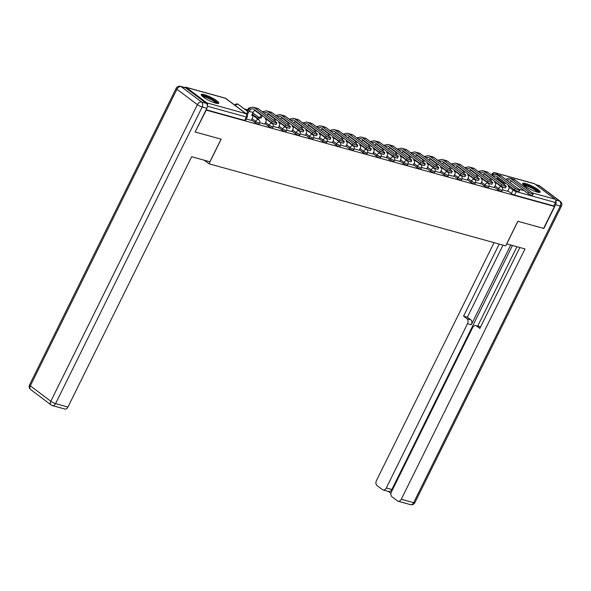 <?xml version="1.0" encoding="UTF-8"?>
<svg xmlns="http://www.w3.org/2000/svg" width="591" height="591" viewBox="0 0 591 591"><rect width="100%" height="100%" fill="white"/><g stroke="black" fill="none" stroke-linecap="round" stroke-linejoin="round"><path stroke-width="0.89" d="M494.372 187.148L497.873 189.777A2.504 0.473 26.3 0 0 501.05 191.344A2.504 0.473 26.3 0 0 501.848 191.366L502.453 190.154A2.504 0.473 -153.7 0 1 501.648 190.132A2.504 0.473 -153.7 0 1 498.472 188.566L494.97 185.929M480.882 183.409L484.384 186.047A2.504 0.473 26.3 0 0 487.56 187.613A2.504 0.473 26.3 0 0 488.358 187.635L488.956 186.416A2.504 0.473 -153.7 0 1 488.159 186.394A2.504 0.473 -153.7 0 1 484.982 184.828L481.48 182.198M467.385 179.679L470.887 182.309A2.504 0.473 26.3 0 0 474.063 183.875A2.504 0.473 26.3 0 0 474.861 183.897L475.467 182.685A2.504 0.473 -153.7 0 1 474.669 182.663A2.504 0.473 -153.7 0 1 471.485 181.097L467.983 178.467M453.895 175.948L457.397 178.578A2.504 0.473 26.3 0 0 460.574 180.144A2.504 0.473 26.3 0 0 461.372 180.166L461.97 178.955A2.504 0.473 -153.7 0 1 461.172 178.933A2.504 0.473 -153.7 0 1 457.995 177.366L454.494 174.737M440.398 172.21L443.9 174.847A2.504 0.473 26.3 0 0 447.084 176.413A2.504 0.473 26.3 0 0 447.882 176.436L448.48 175.224A2.504 0.473 -153.7 0 1 447.683 175.202A2.504 0.473 -153.7 0 1 444.506 173.636L441.004 170.998M426.909 168.479L430.411 171.109A2.504 0.473 26.3 0 0 433.587 172.683A2.504 0.473 26.3 0 0 434.385 172.698L434.983 171.486A2.504 0.473 -153.7 0 1 434.186 171.464A2.504 0.473 -153.7 0 1 431.009 169.898L427.507 167.268M413.412 164.749L416.914 167.379A2.504 0.473 26.3 0 0 420.098 168.945A2.504 0.473 26.3 0 0 420.895 168.967L421.494 167.755A2.504 0.473 -153.7 0 1 420.696 167.733A2.504 0.473 -153.7 0 1 417.519 166.167L414.018 163.537M399.922 161.018L403.424 163.648A2.504 0.473 26.3 0 0 406.601 165.214A2.504 0.473 26.3 0 0 407.398 165.236L407.997 164.025A2.504 0.473 -153.7 0 1 407.199 164.002A2.504 0.473 -153.7 0 1 404.022 162.436L400.521 159.799M386.433 157.28L389.934 159.917A2.504 0.473 26.3 0 0 393.111 161.483A2.504 0.473 26.3 0 0 393.909 161.506L394.507 160.287A2.504 0.473 -153.7 0 1 393.709 160.272A2.504 0.473 -153.7 0 1 390.533 158.698L387.031 156.068M372.936 153.549L376.437 156.179A2.504 0.473 26.3 0 0 379.614 157.745A2.504 0.473 26.3 0 0 380.412 157.767L381.01 156.556A2.504 0.473 -153.7 0 1 380.212 156.534A2.504 0.473 -153.7 0 1 377.036 154.968L373.534 152.338M359.446 149.819L362.948 152.448A2.504 0.473 26.3 0 0 366.125 154.015A2.504 0.473 26.3 0 0 366.922 154.037L367.521 152.825A2.504 0.473 -153.7 0 1 366.723 152.803A2.504 0.473 -153.7 0 1 363.546 151.237L360.045 148.607M345.949 146.088L349.451 148.718A2.504 0.473 26.3 0 0 352.628 150.284A2.504 0.473 26.3 0 0 353.425 150.306L354.024 149.095A2.504 0.473 -153.7 0 1 353.226 149.072A2.504 0.473 -153.7 0 1 350.049 147.506L346.548 144.869M332.46 142.35L335.961 144.987A2.504 0.473 26.3 0 0 339.138 146.553A2.504 0.473 26.3 0 0 339.936 146.575L340.534 145.356A2.504 0.473 -153.7 0 1 339.736 145.334A2.504 0.473 -153.7 0 1 336.56 143.768L333.058 141.138M318.963 138.619L322.464 141.249A2.504 0.473 26.3 0 0 325.641 142.815A2.504 0.473 26.3 0 0 326.439 142.837L327.045 141.626A2.504 0.473 -153.7 0 1 326.247 141.604A2.504 0.473 -153.7 0 1 323.063 140.037L319.561 137.407M305.473 134.888L308.975 137.518A2.504 0.473 26.3 0 0 312.151 139.084A2.504 0.473 26.3 0 0 312.949 139.107L313.548 137.895A2.504 0.473 -153.7 0 1 312.75 137.873A2.504 0.473 -153.7 0 1 309.573 136.307L306.072 133.677M291.976 131.15L295.478 133.788A2.504 0.473 26.3 0 0 298.654 135.354A2.504 0.473 26.3 0 0 299.452 135.376L300.058 134.164A2.504 0.473 -153.7 0 1 299.26 134.142A2.504 0.473 -153.7 0 1 296.076 132.576L292.575 129.939M278.487 127.42L281.988 130.05A2.504 0.473 26.3 0 0 285.165 131.623A2.504 0.473 26.3 0 0 285.963 131.638L286.561 130.426A2.504 0.473 -153.7 0 1 285.763 130.404A2.504 0.473 -153.7 0 1 282.587 128.838L279.085 126.208M264.99 123.689L268.491 126.319A2.504 0.473 26.3 0 0 271.675 127.885A2.504 0.473 26.3 0 0 272.473 127.907L273.072 126.696A2.504 0.473 -153.7 0 1 272.274 126.673A2.504 0.473 -153.7 0 1 269.097 125.107L265.595 122.477M251.5 119.958L255.002 122.588A2.504 0.473 26.3 0 0 258.178 124.154A2.504 0.473 26.3 0 0 258.976 124.176L259.575 122.965A2.504 0.473 -153.7 0 1 258.777 122.943A2.504 0.473 -153.7 0 1 255.6 121.377L252.098 118.739M204.353 94.634A9.774 1.854 26.3 0 0 201.243 94.553A9.774 1.854 26.3 0 0 205.904 98.771A9.774 1.854 26.3 0 0 215.649 103.122A9.774 1.854 26.3 0 0 218.759 103.211A9.774 1.854 26.3 0 0 214.09 98.993A9.774 1.854 26.3 0 0 204.353 94.634M525.761 183.55A9.774 1.854 26.3 0 0 522.651 183.469A9.774 1.854 26.3 0 0 527.32 187.687A9.774 1.854 26.3 0 0 537.056 192.038A9.774 1.854 26.3 0 0 540.167 192.127A9.774 1.854 26.3 0 0 535.498 187.908A9.774 1.854 26.3 0 0 525.761 183.55M487.981 176.273L487.043 176.015M474.492 172.542L473.554 172.284M460.995 168.812L460.057 168.553M447.505 165.081L446.567 164.815M434.016 161.343L433.07 161.084M420.519 157.612L419.58 157.354M407.029 153.882L406.091 153.623M393.532 150.151L392.594 149.885M380.043 146.413L379.104 146.154M366.546 142.682L365.607 142.424M353.056 138.951L352.118 138.693M339.559 135.213L338.621 134.955M326.069 131.483L325.131 131.224M312.573 127.752L311.634 127.493M299.083 124.021L298.145 123.755M285.593 120.283L284.648 120.025M272.096 116.553L271.158 116.294M258.607 112.822L257.669 112.563M247.725 109.808L244.172 108.825M534.574 183.801L495.391 172.964A2.504 1.751 -74.5 0 0 494.97 172.757L534.146 183.594A2.504 1.751 105.5 0 1 534.574 183.801L555.06 199.204A2.504 1.751 105.5 0 1 555.414 202.499L553.73 205.912L514.547 195.074A2.504 0.473 -153.7 0 1 511.37 193.508L507.868 190.878M195.385 132.066L221.16 139.203L209.007 163.788L505.682 245.856L517.834 221.27L543.609 228.399L554.454 206.458L206.229 110.125L195.17 131.904M553.73 205.912L554.454 206.458M207.382 105.708A2.504 1.751 -74.5 0 0 206.835 102.871L186.35 87.468A2.504 1.751 -74.5 0 0 185.929 87.261A2.504 1.751 -74.5 0 0 184.717 87.505M246.203 118.983L251.308 120.342M259.685 122.714L264.798 124.08M273.175 126.444L278.295 127.811M286.672 130.175L291.784 131.542M300.162 133.913L305.281 135.273M313.658 137.644L318.771 139.011M327.148 141.375L332.268 142.741M340.638 145.113L345.757 146.472M354.135 148.843L359.254 150.21M367.624 152.574L372.744 153.941M381.121 156.305L386.233 157.671M394.611 160.043L399.73 161.402M408.108 163.773L413.22 165.14M421.597 167.504L426.717 168.871M435.094 171.242L440.206 172.602M448.584 174.973L453.703 176.332M462.081 178.704L467.193 180.07M475.57 182.434L480.69 183.801M489.067 186.172L494.179 187.532M257.75 118.244L252.268 114.122M248.028 110.938L248.604 109.704A2.504 0.473 -153.7 0 1 248.087 109.076L247.489 110.288A2.504 0.473 26.3 0 0 248.006 110.923M204.257 160.22L209.007 163.788M502.557 189.903L507.676 191.27M206.119 109.749L244.689 120.424A2.504 0.473 26.3 0 0 245.487 120.446L247.171 117.025A2.504 0.473 -153.7 0 1 246.373 117.003L207.382 106.217M272.281 121.133A2.881 0.547 26.3 0 0 275.037 122.625A2.881 0.547 26.3 0 0 276.854 122.958A2.881 0.547 26.3 0 0 276.256 122.234L258.555 108.929A6.324 4.41 105.5 0 0 257.491 108.404L253.517 107.303A6.324 4.41 105.5 0 1 254.581 107.828L272.281 121.133L271.572 122.566L253.871 109.261A4.698 3.28 -74.5 0 0 253.081 108.87A4.698 3.28 -74.5 0 0 249.114 111.359L247.563 114.189A2.504 1.729 126.9 0 0 246.743 114.189M276.854 122.958L276.145 124.391A2.881 0.547 -153.7 0 1 274.335 124.058A2.881 0.547 -153.7 0 1 271.572 122.566M247.695 114.226L246.757 113.516L248.168 110.65A6.324 4.41 105.5 0 1 253.517 107.303M245.849 113.472A2.504 1.729 -53.1 0 1 246.624 113.479L246.757 113.516M251.286 120.387L252.446 118.045A2.504 1.729 126.9 0 0 252.217 115.563A2.504 1.729 126.9 0 0 251.803 115.363L253.088 112.46A4.698 3.28 -74.5 0 1 255.142 110.221M285.771 124.864A2.881 0.547 26.3 0 0 288.534 126.363A2.881 0.547 26.3 0 0 290.344 126.696A2.881 0.547 26.3 0 0 289.753 125.964L272.052 112.659A6.324 4.41 105.5 0 0 270.988 112.135L267.006 111.034A6.324 4.41 105.5 0 1 268.07 111.559L285.771 124.864L285.061 126.297L267.361 112.992A4.698 3.28 -74.5 0 0 266.571 112.6A4.698 3.28 -74.5 0 0 264.177 113.154M290.344 126.696L289.634 128.129A2.881 0.547 -153.7 0 1 287.824 127.796A2.881 0.547 -153.7 0 1 285.061 126.297M262.338 115.629L261.059 117.919A2.504 1.729 126.9 0 0 258.333 119.471M261.192 117.956L260.247 117.247L261.399 114.92M257.388 118.761A2.504 1.729 -53.1 0 1 260.121 117.21L260.247 117.247M264.775 124.125L265.935 121.776A2.504 1.729 126.9 0 0 265.714 119.293A2.504 1.729 126.9 0 0 265.3 119.094L265.64 118.104M268.639 113.952A4.698 3.28 -74.5 0 0 267.088 115.341M263.106 112.349A6.324 4.41 105.5 0 1 267.006 111.034M299.268 128.602A2.881 0.547 26.3 0 0 302.023 130.094A2.881 0.547 26.3 0 0 303.84 130.426A2.881 0.547 26.3 0 0 303.242 129.702L285.542 116.397A6.324 4.41 105.5 0 0 284.478 115.866L280.503 114.765A6.324 4.41 105.5 0 1 281.567 115.297L299.268 128.602L298.558 130.035L280.858 116.73A4.698 3.28 -74.5 0 0 280.068 116.338A4.698 3.28 -74.5 0 0 277.667 116.885M303.84 130.426L303.131 131.859A2.881 0.547 -153.7 0 1 301.314 131.527A2.881 0.547 -153.7 0 1 298.558 130.035M273.973 120.512L274.889 118.651M278.272 127.855L279.432 125.506A2.504 1.729 126.9 0 0 279.203 123.031A2.504 1.729 126.9 0 0 278.789 122.825L279.129 121.842M275.834 119.36L274.911 121.221M282.129 117.683A4.698 3.28 -74.5 0 0 280.585 119.079M276.603 116.08A6.324 4.41 105.5 0 1 280.503 114.765M206.303 103.351L185.818 87.948L181.149 86.655L201.634 102.058L206.303 103.351A3.76 2.623 105.5 0 1 206.843 108.293L195.126 132L221.071 139.173L209.901 161.779L191.654 156.733L67.943 407.029A3.76 2.623 105.5 0 1 64.774 409.016L52.407 405.596A3.76 2.623 -74.5 0 0 55.576 403.609L67.943 407.029M180.514 86.345A3.76 3.76 0 0 0 176.14 88.303A3.76 0.709 26.3 0 0 176.916 89.248L30.326 385.857L50.811 401.252L197.401 104.651L176.916 89.248A3.76 2.593 126.9 0 1 181.149 86.655A3.76 2.623 -74.5 0 0 180.514 86.345L185.182 87.638A3.76 2.623 105.5 0 1 185.818 87.948M506.672 243.847L524.993 248.944L401.289 499.247L413.663 502.668L560.253 206.06L555.584 204.767L543.868 228.473L517.915 221.293L506.746 243.898M510.72 244.999L471.308 324.74L467.503 323.691L386.307 487.981L391.84 489.511A3.76 2.623 105.5 0 1 388.671 491.498L383.131 489.969A3.76 2.623 -74.5 0 0 386.307 487.981M467.503 323.691A3.76 2.623 -74.5 0 0 466.971 318.748L470.776 319.797A3.76 2.623 105.5 0 1 471.308 324.74M499.21 244.068L463.566 316.192L466.971 318.748M494.054 242.642L376.46 480.579A3.76 2.623 -74.5 0 0 376.999 485.521L382.503 489.658A3.76 2.623 -74.5 0 0 383.131 489.969M475.821 325.56L479.626 326.616A3.76 2.623 105.5 0 1 480.254 326.926L476.449 325.877A3.76 2.623 -74.5 0 0 475.821 325.56A3.76 2.623 -74.5 0 0 472.645 327.554L391.449 491.845A3.76 2.623 -74.5 0 0 391.981 496.787L397.484 500.917A3.76 2.623 -74.5 0 0 398.12 501.234A3.76 2.623 -74.5 0 0 401.289 499.247M388.331 491.409L390.961 493.389M476.449 325.877L479.855 328.433L519.844 247.526M555.584 204.767A3.76 2.623 -74.5 0 0 555.776 200.748M512.449 245.479L391.84 489.511M477.698 326.084L516.926 246.713M503.015 245.125L467.37 317.241L470.776 319.797M467.37 317.241L463.566 316.192M202.011 95.971A8.459 1.603 -153.7 0 1 207.426 97.042A8.459 1.603 -153.7 0 1 215.405 101.379A8.459 1.603 -153.7 0 1 217.163 103.455M216.21 103.27A7.831 1.485 26.3 0 0 214.696 101.807A7.831 1.485 26.3 0 0 202.735 96.614M218.182 103.499A9.707 1.839 26.3 0 0 216.269 101.615A9.707 1.839 26.3 0 0 201.354 95.181M523.419 184.887A8.459 1.603 -153.7 0 1 528.834 185.958A8.459 1.603 -153.7 0 1 536.813 190.295A8.459 1.603 -153.7 0 1 538.571 192.37M537.625 192.186A7.831 1.485 26.3 0 0 536.103 190.723A7.831 1.485 26.3 0 0 524.143 185.522M539.598 192.415A9.707 1.839 26.3 0 0 537.677 190.531A9.707 1.839 26.3 0 0 522.769 184.096M312.757 132.332A2.881 0.547 26.3 0 0 315.52 133.825A2.881 0.547 26.3 0 0 317.33 134.157A2.881 0.547 26.3 0 0 316.739 133.433L299.039 120.128A6.324 4.41 105.5 0 0 297.975 119.596L293.993 118.496A6.324 4.41 105.5 0 1 295.057 119.027L312.757 132.332L312.048 133.765L294.348 120.461A4.698 3.28 -74.5 0 0 293.557 120.069A4.698 3.28 -74.5 0 0 291.164 120.616M317.33 134.157L316.621 135.59A2.881 0.547 -153.7 0 1 314.811 135.258A2.881 0.547 -153.7 0 1 312.048 133.765M287.462 124.25L288.386 122.389M291.762 131.586L292.922 129.244A2.504 1.729 126.9 0 0 292.7 126.762A2.504 1.729 126.9 0 0 292.286 126.555L292.626 125.573M289.324 123.091L288.408 124.952M295.626 121.421A4.698 3.28 -74.5 0 0 294.074 122.81M290.092 119.818A6.324 4.41 105.5 0 1 293.993 118.496M326.254 136.063A2.881 0.547 26.3 0 0 329.01 137.555A2.881 0.547 26.3 0 0 330.827 137.895A2.881 0.547 26.3 0 0 330.229 137.164L312.528 123.859A6.324 4.41 105.5 0 0 311.464 123.334L307.483 122.234A6.324 4.41 105.5 0 1 308.554 122.758L326.254 136.063L325.545 137.496L307.845 124.191A4.698 3.28 -74.5 0 0 307.054 123.8A4.698 3.28 -74.5 0 0 304.653 124.354M330.827 137.895L330.118 139.328A2.881 0.547 -153.7 0 1 328.3 138.988A2.881 0.547 -153.7 0 1 325.545 137.496M300.959 127.981L301.875 126.119M305.259 135.324L306.419 132.975A2.504 1.729 126.9 0 0 306.19 130.493A2.504 1.729 126.9 0 0 305.776 130.293L306.116 129.303M302.821 126.829L301.898 128.69M309.115 125.152A4.698 3.28 -74.5 0 0 307.571 126.54M303.582 123.549A6.324 4.41 105.5 0 1 307.483 122.234M339.744 139.801A2.881 0.547 26.3 0 0 342.507 141.293A2.881 0.547 26.3 0 0 344.317 141.626A2.881 0.547 26.3 0 0 343.726 140.894L326.025 127.597A6.324 4.41 105.5 0 0 324.954 127.065L320.979 125.964A6.324 4.41 105.5 0 1 322.043 126.496L339.744 139.801L339.035 141.234L321.334 127.929A4.698 3.28 -74.5 0 0 320.544 127.53A4.698 3.28 -74.5 0 0 318.15 128.084M344.317 141.626L343.607 143.059A2.881 0.547 -153.7 0 1 341.797 142.726A2.881 0.547 -153.7 0 1 339.035 141.234M314.449 131.712L315.372 129.85M318.748 139.055L319.908 136.706A2.504 1.729 126.9 0 0 319.687 134.223A2.504 1.729 126.9 0 0 319.266 134.024L319.605 133.041M316.311 130.559L315.395 132.421M322.612 128.882A4.698 3.28 -74.5 0 0 321.061 130.271M317.079 127.279A6.324 4.41 105.5 0 1 320.979 125.964M353.241 143.532A2.881 0.547 26.3 0 0 355.996 145.024A2.881 0.547 26.3 0 0 357.806 145.356A2.881 0.547 26.3 0 0 357.215 144.632L339.515 131.328A6.324 4.41 105.5 0 0 338.451 130.796L334.469 129.695A6.324 4.41 105.5 0 1 335.54 130.227L353.241 143.532L352.531 144.965L334.831 131.66A4.698 3.28 -74.5 0 0 334.041 131.268A4.698 3.28 -74.5 0 0 331.64 131.815M357.806 145.356L357.104 146.79A2.881 0.547 -153.7 0 1 355.287 146.457A2.881 0.547 -153.7 0 1 352.531 144.965M327.946 135.45L328.862 133.581M332.245 142.786L333.405 140.444A2.504 1.729 126.9 0 0 333.176 137.962A2.504 1.729 126.9 0 0 332.763 137.755L333.102 136.772M329.808 134.29L328.884 136.152M336.102 132.62A4.698 3.28 -74.5 0 0 334.558 134.009M330.568 131.01A6.324 4.41 105.5 0 1 334.469 129.695M366.73 147.262A2.881 0.547 26.3 0 0 369.493 148.755A2.881 0.547 26.3 0 0 371.303 149.087A2.881 0.547 26.3 0 0 370.712 148.363L353.012 135.058A6.324 4.41 105.5 0 0 351.94 134.534L347.966 133.433A6.324 4.41 105.5 0 1 349.03 133.958L366.73 147.262L366.021 148.696L348.321 135.391A4.698 3.28 -74.5 0 0 347.53 134.999A4.698 3.28 -74.5 0 0 345.137 135.546M371.303 149.087L370.594 150.52A2.881 0.547 -153.7 0 1 368.784 150.188A2.881 0.547 -153.7 0 1 366.021 148.696M341.435 139.18L342.359 137.319M345.735 146.516L346.895 144.174A2.504 1.729 126.9 0 0 346.673 141.692A2.504 1.729 126.9 0 0 346.252 141.493L346.592 140.503M343.297 138.028L342.374 139.89M349.599 136.351A4.698 3.28 -74.5 0 0 348.047 137.74M344.065 134.748A6.324 4.41 105.5 0 1 347.966 133.433M380.22 150.993A2.881 0.547 26.3 0 0 382.983 152.493A2.881 0.547 26.3 0 0 384.793 152.825A2.881 0.547 26.3 0 0 384.202 152.094L366.501 138.789A6.324 4.41 105.5 0 0 365.437 138.264L361.456 137.164A6.324 4.41 105.5 0 1 362.527 137.688L380.22 150.993L379.518 152.426L361.818 139.121A4.698 3.28 -74.5 0 0 361.027 138.73A4.698 3.28 -74.5 0 0 358.626 139.284M384.793 152.825L384.084 154.258A2.881 0.547 -153.7 0 1 382.274 153.926A2.881 0.547 -153.7 0 1 379.518 152.426M354.932 142.911L355.848 141.05M359.232 150.254L360.384 147.905A2.504 1.729 126.9 0 0 360.163 145.423A2.504 1.729 126.9 0 0 359.749 145.223L360.089 144.234M356.787 141.759L355.871 143.62M363.088 140.082A4.698 3.28 -74.5 0 0 361.544 141.471M357.555 138.479A6.324 4.41 105.5 0 1 361.456 137.164M393.717 154.731A2.881 0.547 26.3 0 0 396.48 156.223A2.881 0.547 26.3 0 0 398.29 156.556A2.881 0.547 26.3 0 0 397.691 155.832L379.998 142.527A6.324 4.41 105.5 0 0 378.927 141.995L374.953 140.894A6.324 4.41 105.5 0 1 376.016 141.426L393.717 154.731L393.008 156.164L375.307 142.859A4.698 3.28 -74.5 0 0 374.517 142.468A4.698 3.28 -74.5 0 0 372.123 143.015M398.29 156.556L397.58 157.989A2.881 0.547 -153.7 0 1 395.771 157.657A2.881 0.547 -153.7 0 1 393.008 156.164M368.422 146.642L369.345 144.78M372.722 153.985L373.881 151.636A2.504 1.729 126.9 0 0 373.66 149.161A2.504 1.729 126.9 0 0 373.239 148.954L373.578 147.972M370.284 145.489L369.36 147.351M376.585 143.812A4.698 3.28 -74.5 0 0 375.034 145.209M371.052 142.209A6.324 4.41 105.5 0 1 374.953 140.894M407.206 158.462A2.881 0.547 26.3 0 0 409.969 159.954A2.881 0.547 26.3 0 0 411.779 160.287A2.881 0.547 26.3 0 0 411.188 159.563L393.488 146.258A6.324 4.41 105.5 0 0 392.424 145.726L388.442 144.625A6.324 4.41 105.5 0 1 389.506 145.157L407.206 158.462L406.497 159.895L388.804 146.59A4.698 3.28 -74.5 0 0 388.006 146.199A4.698 3.28 -74.5 0 0 385.613 146.745M411.779 160.287L411.07 161.72A2.881 0.547 -153.7 0 1 409.26 161.387A2.881 0.547 -153.7 0 1 406.497 159.895M381.912 150.38L382.835 148.518M386.211 157.716L387.371 155.374A2.504 1.729 126.9 0 0 387.149 152.892A2.504 1.729 126.9 0 0 386.736 152.685L387.075 151.702M383.773 149.22L382.857 151.082M390.075 147.551A4.698 3.28 -74.5 0 0 388.531 148.939M384.542 145.94A6.324 4.41 105.5 0 1 388.442 144.625M420.703 162.193A2.881 0.547 26.3 0 0 423.459 163.685A2.881 0.547 26.3 0 0 425.276 164.017A2.881 0.547 26.3 0 0 424.678 163.293L406.977 149.988A6.324 4.41 105.5 0 0 405.914 149.464L401.939 148.363A6.324 4.41 105.5 0 1 403.003 148.888L420.703 162.193L419.994 163.626L402.294 150.321A4.698 3.28 -74.5 0 0 401.503 149.929A4.698 3.28 -74.5 0 0 399.102 150.483M425.276 164.017L424.567 165.45A2.881 0.547 -153.7 0 1 422.757 165.118A2.881 0.547 -153.7 0 1 419.994 163.626M395.409 154.111L396.325 152.249M399.708 161.446L400.868 159.105A2.504 1.729 126.9 0 0 400.639 156.622A2.504 1.729 126.9 0 0 400.225 156.423L400.565 155.433M397.27 152.958L396.347 154.82M403.564 151.281A4.698 3.28 -74.5 0 0 402.02 152.67M398.038 149.678A6.324 4.41 105.5 0 1 401.939 148.363M434.193 165.923A2.881 0.547 26.3 0 0 436.956 167.423A2.881 0.547 26.3 0 0 438.766 167.755A2.881 0.547 26.3 0 0 438.175 167.024L420.474 153.719A6.324 4.41 105.5 0 0 419.411 153.195L415.429 152.094A6.324 4.41 105.5 0 1 416.492 152.618L434.193 165.923L433.484 167.356L415.783 154.059A4.698 3.28 -74.5 0 0 414.993 153.66A4.698 3.28 -74.5 0 0 412.599 154.214M438.766 167.755L438.057 169.189A2.881 0.547 -153.7 0 1 436.247 168.856A2.881 0.547 -153.7 0 1 433.484 167.356M408.898 157.841L409.822 155.98M413.198 165.184L414.357 162.835A2.504 1.729 126.9 0 0 414.136 160.353A2.504 1.729 126.9 0 0 413.722 160.154L414.062 159.164M410.76 156.689L409.844 158.551M417.061 155.012A4.698 3.28 -74.5 0 0 415.517 156.401M411.528 153.409A6.324 4.41 105.5 0 1 415.429 152.094M447.69 169.661A2.881 0.547 26.3 0 0 450.445 171.154A2.881 0.547 26.3 0 0 452.263 171.486A2.881 0.547 26.3 0 0 451.664 170.762L433.964 157.457A6.324 4.41 105.5 0 0 432.9 156.925L428.926 155.825A6.324 4.41 105.5 0 1 429.989 156.356L447.69 169.661L446.981 171.095L429.28 157.79A4.698 3.28 -74.5 0 0 428.49 157.398A4.698 3.28 -74.5 0 0 426.089 157.945M452.263 171.486L451.554 172.919A2.881 0.547 -153.7 0 1 449.736 172.587A2.881 0.547 -153.7 0 1 446.981 171.095M422.395 161.572L423.311 159.71M426.695 168.915L427.854 166.566A2.504 1.729 126.9 0 0 427.625 164.091A2.504 1.729 126.9 0 0 427.212 163.884L427.552 162.902M424.257 160.42L423.333 162.281M430.551 158.743A4.698 3.28 -74.5 0 0 429.007 160.139M425.025 157.14A6.324 4.41 105.5 0 1 428.926 155.825M461.179 173.392A2.881 0.547 26.3 0 0 463.942 174.884A2.881 0.547 26.3 0 0 465.752 175.217A2.881 0.547 26.3 0 0 465.161 174.493L447.461 161.188A6.324 4.41 105.5 0 0 446.397 160.656L442.415 159.555A6.324 4.41 105.5 0 1 443.479 160.087L461.179 173.392L460.47 174.825L442.77 161.52A4.698 3.28 -74.5 0 0 441.979 161.129A4.698 3.28 -74.5 0 0 439.586 161.675M465.752 175.217L465.043 176.65A2.881 0.547 -153.7 0 1 463.233 176.317A2.881 0.547 -153.7 0 1 460.47 174.825M435.885 165.31L436.808 163.448M440.184 172.646L441.344 170.304A2.504 1.729 126.9 0 0 441.122 167.822A2.504 1.729 126.9 0 0 440.709 167.615L441.049 166.632M437.746 164.15L436.83 166.012M444.048 162.481A4.698 3.28 -74.5 0 0 442.496 163.87M438.515 160.878A6.324 4.41 105.5 0 1 442.415 159.555M474.676 177.123A2.881 0.547 26.3 0 0 477.432 178.615A2.881 0.547 26.3 0 0 479.249 178.955A2.881 0.547 26.3 0 0 478.651 178.223L460.95 164.919A6.324 4.41 105.5 0 0 459.887 164.394L455.912 163.293A6.324 4.41 105.5 0 1 456.976 163.818L474.676 177.123L473.967 178.556L456.267 165.251A4.698 3.28 -74.5 0 0 455.476 164.859A4.698 3.28 -74.5 0 0 453.075 165.414M479.249 178.955L478.54 180.388A2.881 0.547 -153.7 0 1 476.723 180.048A2.881 0.547 -153.7 0 1 473.967 178.556M449.382 169.041L450.298 167.179M453.681 176.384L454.841 174.035A2.504 1.729 126.9 0 0 454.612 171.553A2.504 1.729 126.9 0 0 454.198 171.353L454.538 170.363M451.243 167.888L450.32 169.75M457.537 166.211A4.698 3.28 -74.5 0 0 455.993 167.6M452.012 164.608A6.324 4.41 105.5 0 1 455.912 163.293M488.166 180.861A2.881 0.547 26.3 0 0 490.929 182.353A2.881 0.547 26.3 0 0 492.739 182.685A2.881 0.547 26.3 0 0 492.148 181.962L474.447 168.657A6.324 4.41 105.5 0 0 473.384 168.125L469.402 167.024A6.324 4.41 105.5 0 1 470.466 167.556L488.166 180.861L487.457 182.294L469.756 168.989A4.698 3.28 -74.5 0 0 468.966 168.59A4.698 3.28 -74.5 0 0 466.572 169.144M492.739 182.685L492.03 184.119A2.881 0.547 -153.7 0 1 490.22 183.786A2.881 0.547 -153.7 0 1 487.457 182.294M462.871 172.771L463.795 170.91M467.171 180.115L468.331 177.765A2.504 1.729 126.9 0 0 468.109 175.283A2.504 1.729 126.9 0 0 467.695 175.084L468.035 174.101M464.733 171.619L463.817 173.481M471.034 169.942A4.698 3.28 -74.5 0 0 469.483 171.331M465.501 168.339A6.324 4.41 105.5 0 1 469.402 167.024M501.663 184.591A2.881 0.547 26.3 0 0 504.418 186.084A2.881 0.547 26.3 0 0 506.228 186.416A2.881 0.547 26.3 0 0 505.637 185.692L487.937 172.387A6.324 4.41 105.5 0 0 486.873 171.855L482.891 170.755A6.324 4.41 105.5 0 1 483.963 171.287L501.663 184.591L500.954 186.025L483.253 172.72A4.698 3.28 -74.5 0 0 482.463 172.328A4.698 3.28 -74.5 0 0 480.062 172.875M506.228 186.416L505.527 187.849A2.881 0.547 -153.7 0 1 503.709 187.517A2.881 0.547 -153.7 0 1 500.954 186.025M476.368 176.51L477.284 174.648M480.668 183.845L481.828 181.503A2.504 1.729 126.9 0 0 481.599 179.021A2.504 1.729 126.9 0 0 481.185 178.814L481.525 177.832M478.23 175.35L477.306 177.211M484.524 173.68A4.698 3.28 -74.5 0 0 482.98 175.069M478.991 172.07A6.324 4.41 105.5 0 1 482.891 170.755M515.153 188.322A2.881 0.547 26.3 0 0 517.915 189.814A2.881 0.547 26.3 0 0 519.725 190.147A2.881 0.547 26.3 0 0 519.134 189.423L501.434 176.118A6.324 4.41 105.5 0 0 500.363 175.593L496.388 174.493A6.324 4.41 105.5 0 1 497.452 175.017L515.153 188.322L514.443 189.755L496.743 176.45A4.698 3.28 -74.5 0 0 495.952 176.059A4.698 3.28 -74.5 0 0 493.559 176.606M519.725 190.147L519.016 191.58A2.881 0.547 -153.7 0 1 517.206 191.248A2.881 0.547 -153.7 0 1 514.443 189.755M489.858 180.24L490.781 178.379M494.157 187.576L495.317 185.234A2.504 1.729 126.9 0 0 495.095 182.752A2.504 1.729 126.9 0 0 494.674 182.553L495.014 181.563M491.719 179.088L490.803 180.949M498.021 177.411A4.698 3.28 -74.5 0 0 496.47 178.8M492.488 175.808A6.324 4.41 105.5 0 1 496.388 174.493M528.642 192.053A2.881 0.547 26.3 0 0 531.405 193.553A2.881 0.547 26.3 0 0 533.215 193.885A2.881 0.547 26.3 0 0 532.624 193.154L514.924 179.849A6.324 4.41 105.5 0 0 513.86 179.324L509.878 178.223A6.324 4.41 105.5 0 1 510.949 178.748L528.642 192.053L527.94 193.486L510.24 180.181A4.698 3.28 -74.5 0 0 509.449 179.79A4.698 3.28 -74.5 0 0 507.048 180.344M533.215 193.885L532.513 195.318A2.881 0.547 -153.7 0 1 530.696 194.986A2.881 0.547 -153.7 0 1 527.94 193.486M503.355 183.971L504.271 182.109M507.654 191.314L508.814 188.965A2.504 1.729 126.9 0 0 508.585 186.483A2.504 1.729 126.9 0 0 508.171 186.283L508.511 185.293M505.216 182.818L504.293 184.68M511.51 181.142A4.698 3.28 -74.5 0 0 509.967 182.53M505.977 179.538A6.324 4.41 105.5 0 1 509.878 178.223M497.873 189.777L498.472 188.566A2.504 1.729 -53.1 0 1 501.294 186.837A2.504 1.729 126.9 0 1 501.707 187.037L494.859 181.888M484.384 186.047L484.982 184.828A2.504 1.729 -53.1 0 1 487.804 183.107A2.504 1.729 126.9 0 1 488.218 183.306L481.362 178.157M470.887 182.309L471.485 181.097A2.504 1.729 -53.1 0 1 474.307 179.369A2.504 1.729 126.9 0 1 474.721 179.575L467.873 174.426M457.397 178.578L457.995 177.366A2.504 1.729 -53.1 0 1 460.817 175.638A2.504 1.729 126.9 0 1 461.231 175.845L454.376 170.688M443.9 174.847L444.506 173.636A2.504 1.729 -53.1 0 1 447.321 171.907A2.504 1.729 126.9 0 1 447.734 172.107L440.886 166.958M430.411 171.109L431.009 169.898A2.504 1.729 -53.1 0 1 433.831 168.176A2.504 1.729 126.9 0 1 434.245 168.376L427.389 163.227M416.914 167.379L417.519 166.167A2.504 1.729 -53.1 0 1 420.334 164.438A2.504 1.729 126.9 0 1 420.755 164.645L413.899 159.489M403.424 163.648L404.022 162.436A2.504 1.729 -53.1 0 1 406.844 160.708A2.504 1.729 126.9 0 1 407.258 160.907L400.403 155.758M389.934 159.917L390.533 158.698A2.504 1.729 -53.1 0 1 393.347 156.977A2.504 1.729 126.9 0 1 393.769 157.176L386.913 152.027M376.437 156.179L377.036 154.968A2.504 1.729 -53.1 0 1 379.858 153.239A2.504 1.729 126.9 0 1 380.272 153.446L373.423 148.297M362.948 152.448L363.546 151.237A2.504 1.729 -53.1 0 1 366.361 149.508A2.504 1.729 126.9 0 1 366.782 149.715L359.926 144.559M349.451 148.718L350.049 147.506A2.504 1.729 -53.1 0 1 352.871 145.778A2.504 1.729 126.9 0 1 353.285 145.977L346.437 140.828M335.961 144.987L336.56 143.768A2.504 1.729 -53.1 0 1 339.382 142.047A2.504 1.729 126.9 0 1 339.795 142.246L332.94 137.097M322.464 141.249L323.063 140.037A2.504 1.729 -53.1 0 1 325.885 138.309A2.504 1.729 126.9 0 1 326.298 138.516L319.45 133.367M308.975 137.518L309.573 136.307A2.504 1.729 -53.1 0 1 312.395 134.578A2.504 1.729 126.9 0 1 312.809 134.778L305.953 129.628M295.478 133.788L296.076 132.576A2.504 1.729 -53.1 0 1 298.898 130.847A2.504 1.729 126.9 0 1 299.312 131.047L292.464 125.898M281.988 130.05L282.587 128.838A2.504 1.729 -53.1 0 1 285.409 127.117A2.504 1.729 126.9 0 1 285.822 127.316L278.967 122.167M268.491 126.319L269.097 125.107A2.504 1.729 -53.1 0 1 271.912 123.379A2.504 1.729 126.9 0 1 272.325 123.585L265.477 118.429M255.002 122.588L255.6 121.377A2.504 1.729 -53.1 0 1 258.422 119.648A2.504 1.729 126.9 0 1 258.836 119.847L251.98 114.698M511.37 193.508L513.054 190.088L509.006 187.044M503.776 183.114L497.09 178.083M493.226 175.18L492.569 174.692A2.504 0.473 -153.7 0 1 492.052 174.057L491.542 175.099M492.148 175.549L492.569 174.692A2.504 1.729 126.9 0 1 495.391 172.964L498.021 174.943M518.795 189.172L524.173 190.657M532.292 192.902L555.06 199.204M206.835 102.871L246.019 113.708L225.533 98.313L186.35 87.468M258.821 117.387L252.867 112.911M248.678 109.763L248.604 109.704A2.504 1.729 126.9 0 1 250.148 108.146M234.73 105.117A2.504 2.504 0 0 1 238.35 104.452A2.504 1.729 126.9 0 0 237.937 104.245A2.504 1.729 126.9 0 0 235.344 105.575M263.638 111.876A2.504 1.729 126.9 0 0 263.017 112.283M277.135 115.614A2.504 1.729 126.9 0 0 276.507 116.013M290.624 119.345A2.504 1.729 126.9 0 0 290.004 119.744M304.121 123.076A2.504 1.729 126.9 0 0 303.493 123.482M317.611 126.806A2.504 1.729 126.9 0 0 316.99 127.213M331.108 130.545A2.504 1.729 126.9 0 0 330.48 130.943M344.597 134.275A2.504 1.729 126.9 0 0 343.977 134.674M358.094 138.006A2.504 1.729 126.9 0 0 357.466 138.412M371.584 141.737A2.504 1.729 126.9 0 0 370.956 142.143M385.081 145.475A2.504 1.729 126.9 0 0 384.453 145.874M398.57 149.205A2.504 1.729 126.9 0 0 397.942 149.604M412.06 152.936A2.504 1.729 126.9 0 0 411.439 153.342M425.557 156.674A2.504 1.729 126.9 0 0 424.929 157.073M439.047 160.405A2.504 1.729 126.9 0 0 438.426 160.804M452.543 164.135A2.504 1.729 126.9 0 0 451.916 164.542M466.033 167.866A2.504 1.729 126.9 0 0 465.413 168.272M479.53 171.604A2.504 1.729 126.9 0 0 478.902 172.003M244.689 120.424L246.373 117.003A2.504 1.751 105.5 0 0 246.019 113.708A2.504 1.729 -53.1 0 1 246.432 113.915L225.947 98.512A2.504 2.504 0 0 0 225.112 98.099L185.929 87.261M514.547 195.074L516.231 191.654A2.504 0.473 -153.7 0 1 513.054 190.088A2.504 1.729 126.9 0 1 513.69 189.194M555.414 202.499L516.231 191.654A2.504 1.751 105.5 0 0 516.497 190.945M225.112 98.099A2.504 1.751 -74.5 0 1 225.533 98.313A2.504 1.729 -53.1 0 1 225.947 98.512M247.563 114.189L246.624 113.479M249.114 111.359L253.088 112.46M254.581 107.828L258.555 108.929M261.059 117.919L260.121 117.21M268.07 111.559L272.052 112.659M281.567 115.297L285.542 116.397M206.843 108.293L202.174 107.001L55.576 403.609A3.76 0.709 26.3 0 1 50.811 401.252A3.76 2.593 126.9 0 0 51.151 404.975L30.658 389.58A3.76 2.593 -53.1 0 1 30.326 385.857A3.76 0.709 26.3 0 1 29.55 384.911A3.76 3.76 0 0 0 30.658 389.58M202.174 107.001A3.76 2.623 -74.5 0 0 201.634 102.058A3.76 2.593 -53.1 0 0 197.401 104.651A3.76 0.709 26.3 0 0 202.174 107.001M555.614 199.987L559.714 201.117L539.228 185.722L535.889 184.798M410.486 504.655A3.76 3.76 0 0 0 414.86 502.697A3.76 0.709 26.3 0 1 413.663 502.668A3.76 2.623 105.5 0 1 410.486 504.655L398.12 501.234M538.593 185.404A3.76 2.623 105.5 0 1 539.228 185.722A3.76 2.593 126.9 0 1 539.849 186.025A3.76 3.76 0 0 0 538.593 185.404L535.601 184.577M561.45 206.089A3.76 3.76 0 0 0 560.342 201.42A3.76 2.593 -53.1 0 0 559.714 201.117A3.76 2.623 105.5 0 1 560.253 206.06A3.76 0.709 26.3 0 0 561.45 206.089L414.86 502.697M295.057 119.027L299.039 120.128M308.554 122.758L312.528 123.859M322.043 126.496L326.025 127.597M335.54 130.227L339.515 131.328M349.03 133.958L353.012 135.058M362.527 137.688L366.501 138.789M376.016 141.426L379.998 142.527M389.506 145.157L393.488 146.258M403.003 148.888L406.977 149.988M416.492 152.618L420.474 153.719M429.989 156.356L433.964 157.457M443.479 160.087L447.461 161.188M456.976 163.818L460.95 164.919M470.466 167.556L474.447 168.657M483.963 171.287L487.937 172.387M497.452 175.017L501.434 176.118M510.949 178.748L514.924 179.849M238.35 104.452L247.747 111.514M259.575 122.965A2.504 2.504 0 0 0 258.836 119.847M250.783 107.725A2.504 2.504 0 0 0 248.087 109.076M254.81 110.414L261.237 115.245M273.072 126.696A2.504 2.504 0 0 0 272.325 123.585M264.273 111.455A2.504 2.504 0 0 0 262.434 111.839M268.307 114.152L274.734 118.976M286.561 130.426A2.504 2.504 0 0 0 285.822 127.316M277.77 115.186A2.504 2.504 0 0 0 275.923 115.57M281.796 117.882L288.223 122.714M300.058 134.164A2.504 2.504 0 0 0 299.312 131.047M291.26 118.917A2.504 2.504 0 0 0 289.413 119.308M295.293 121.613L301.72 126.444M313.548 137.895A2.504 2.504 0 0 0 312.809 134.778M304.757 122.655A2.504 2.504 0 0 0 302.91 123.039M308.783 125.344L315.21 130.175M327.045 141.626A2.504 2.504 0 0 0 326.298 138.516M318.246 126.385A2.504 2.504 0 0 0 316.399 126.769M322.28 129.082L328.699 133.913M340.534 145.356A2.504 2.504 0 0 0 339.795 142.246M331.743 130.116A2.504 2.504 0 0 0 329.896 130.508M335.769 132.812L342.196 137.644M354.024 149.095A2.504 2.504 0 0 0 353.285 145.977M345.233 133.847A2.504 2.504 0 0 0 343.386 134.238M349.266 136.543L355.686 141.375M367.521 152.825A2.504 2.504 0 0 0 366.782 149.715M358.73 137.585A2.504 2.504 0 0 0 356.883 137.969M362.756 140.281L369.183 145.105M381.01 156.556A2.504 2.504 0 0 0 380.272 153.446M372.219 141.315A2.504 2.504 0 0 0 370.372 141.7M376.245 144.012L382.673 148.843M394.507 160.287A2.504 2.504 0 0 0 393.769 157.176M385.709 145.046A2.504 2.504 0 0 0 383.869 145.438M389.742 147.743L396.169 152.574M407.997 164.025A2.504 2.504 0 0 0 407.258 160.907M399.206 148.784A2.504 2.504 0 0 0 397.359 149.168M403.232 151.473L409.659 156.305M421.494 167.755A2.504 2.504 0 0 0 420.755 164.645M412.695 152.515A2.504 2.504 0 0 0 410.856 152.899M416.729 155.211L423.156 160.035M434.983 171.486A2.504 2.504 0 0 0 434.245 168.376M426.192 156.246A2.504 2.504 0 0 0 424.345 156.63M430.218 158.942L436.646 163.773M448.48 175.224A2.504 2.504 0 0 0 447.734 172.107M439.682 159.976A2.504 2.504 0 0 0 437.842 160.368M443.715 162.673L450.143 167.504M461.97 178.955A2.504 2.504 0 0 0 461.231 175.845M453.179 163.714A2.504 2.504 0 0 0 451.332 164.099M457.205 166.403L463.632 171.235M475.467 182.685A2.504 2.504 0 0 0 474.721 179.575M466.668 167.445A2.504 2.504 0 0 0 464.822 167.829M470.702 170.142L477.122 174.973M488.956 186.416A2.504 2.504 0 0 0 488.218 183.306M480.165 171.176A2.504 2.504 0 0 0 478.318 171.567M484.192 173.872L490.619 178.704M502.453 190.154A2.504 2.504 0 0 0 501.707 187.037M494.97 172.757A2.504 2.504 0 0 0 492.052 174.057M247.171 117.025A2.504 2.504 0 0 0 246.432 113.915M252.217 115.563L251.736 115.201M265.714 119.293L265.226 118.931M279.203 123.031L278.723 122.662M51.151 404.975A3.76 3.76 0 0 0 52.407 405.596M176.14 88.303L29.55 384.911M539.849 186.025L560.342 201.42M292.7 126.762L292.213 126.4M306.19 130.493L305.71 130.131M319.687 134.223L319.199 133.862M333.176 137.962L332.696 137.6M346.673 141.692L346.186 141.33M360.163 145.423L359.683 145.061M373.66 149.161L373.172 148.792M387.149 152.892L386.669 152.53M400.639 156.622L400.159 156.26M414.136 160.353L413.648 159.991M427.625 164.091L427.145 163.722M441.122 167.822L440.635 167.46M454.612 171.553L454.132 171.191M468.109 175.283L467.621 174.921M481.599 179.021L481.118 178.659M495.095 182.752L494.608 182.39M508.585 186.483L508.105 186.121"/></g></svg>
